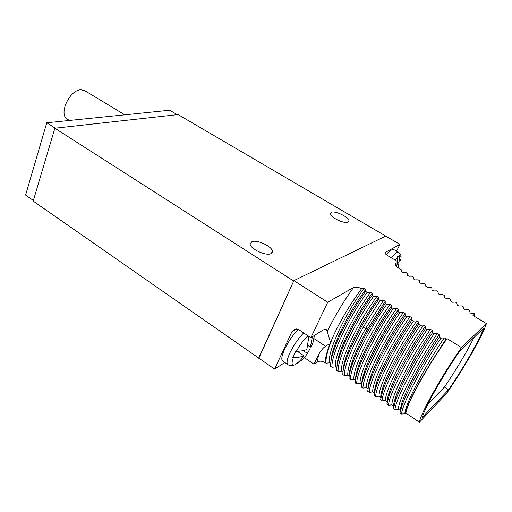 <?xml version="1.0" encoding="UTF-8"?>
<svg xmlns="http://www.w3.org/2000/svg" width="512" height="512" viewBox="0 0 512 512"><rect width="100%" height="100%" fill="white"/><g stroke="black" fill="none" stroke-linecap="round" stroke-linejoin="round"><path stroke-width="0.77" d="M385.843 236.141L178.093 114.573L54.867 128.218L33.184 201.082L274.592 369.126L284.832 362.528M396.544 251.194L399.942 244.384L384.928 252.653C384.986 253.536 385.952 254.566 387.846 255.738L398.323 261.965L395.725 263.443L395.149 264.934L397.747 267.635L401.402 269.824L401.44 271.699L402.989 272.627L406.022 272.582L407.411 273.414L407.482 275.315L409.03 276.243L412.058 276.192L413.453 277.024L413.555 278.95L415.117 279.885L418.131 279.821L419.539 280.659L419.667 282.611L421.242 283.552L424.243 283.469L425.658 284.32L425.824 286.291L427.405 287.238L430.394 287.149L431.821 288L432.013 289.997L433.606 290.95L436.589 290.848L438.022 291.706L438.246 293.728L439.853 294.688L442.816 294.573L444.262 295.43L444.518 297.485L446.138 298.451L449.088 298.317L450.541 299.187L450.835 301.261L452.461 302.234L455.405 302.093L456.864 302.963L457.19 305.069L458.829 306.048L461.76 305.888L463.232 306.765L463.59 308.896L465.235 309.882L468.154 309.709L469.632 310.592L470.029 312.749L471.686 313.741L474.592 313.555L474.938 313.766L472.979 315.514L486.4 323.552L461.459 347.552C441.67 375.776 420.275 414.093 419.437 422.208L446.656 393.37C463.93 368.326 482.733 335.526 486.4 323.552M258.938 358.01L293.894 280.627L385.741 236.083L399.942 244.384M293.894 280.627L327.712 302.253L310.861 337.683L299.219 329.939L294.957 329.075L292 331.565L274.592 369.126M258.65 358.189L293.818 280.8M54.867 128.218L293.536 280.934M251.91 241.709L250.17 243.782C249.485 248.506 265.696 256.294 270.854 253.69L272.454 251.693C273.088 246.957 257.274 239.29 251.91 241.709M331.251 212.269L330.221 213.491C329.568 216.992 344.205 224.128 348.006 222.138L348.96 220.966C349.568 217.44 335.219 210.419 331.251 212.269M327.712 302.253L353.466 287.558C356.269 286.79 358.95 287.213 361.504 288.832L360.704 288.333L364.154 288.23L365.798 289.248L365.645 291.405L367.136 292.326L370.579 292.211L372.23 293.235L372.115 295.418L373.613 296.346L377.043 296.211L378.707 297.248L378.624 299.462L380.134 300.397L383.552 300.25L385.229 301.286L385.184 303.526L386.701 304.474L390.112 304.307L391.795 305.357L391.789 307.629L393.318 308.576L396.71 308.397L398.413 309.453L398.438 311.757L399.981 312.71L403.36 312.518L405.075 313.574L405.133 315.91L406.688 316.877L410.054 316.666L411.782 317.734L411.878 320.102L413.446 321.069L416.8 320.838L418.534 321.914L418.675 324.32L420.25 325.293L423.59 325.05L425.338 326.131L425.517 328.563L427.104 329.549L430.432 329.286L432.192 330.374L432.41 332.838L434.01 333.83L437.318 333.549L439.091 334.65L439.354 337.152L440.96 338.15L444.256 337.85L446.042 338.957L446.099 339.501L433.414 358.778C418.074 382.944 406.176 406.477 405.261 413.811L401.459 414.048C402.688 403.258 421.754 366.79 440.96 338.15M405.261 413.811L405.933 413.139C406.278 404.749 427.194 366.509 447.066 338.637L461.459 347.552M447.066 338.637L446.099 339.501M364.154 288.23C344.544 314.675 327.187 352.045 329.485 362.874L325.946 363.174C325.677 356.832 328.499 346.976 334.426 333.613L330.522 342.47L327.315 331.571L326.355 329.664C325.453 329.12 324.045 329.434 322.131 330.618L310.861 337.683M330.669 363.667L329.485 362.874M365.645 291.405C352.288 310.086 339.309 334.054 333.875 350.246C331.533 357.158 330.445 362.515 330.605 366.31L332.006 367.258C330.893 355.296 347.744 319.283 367.136 292.326M336.8 367.789L335.533 366.938L332.006 367.258M372.115 295.418C358.496 314.566 345.21 339.142 339.814 355.334C337.638 361.798 336.602 366.829 336.698 370.419L338.112 371.366C337.197 359.507 354.234 323.45 373.613 296.346M342.976 371.942L341.626 371.034L338.112 371.366M378.624 299.462C364.762 319.072 351.155 344.25 345.805 360.41C343.782 366.451 342.79 371.162 342.835 374.547L344.256 375.507C344.589 365.651 350.88 349.626 363.13 327.418L380.134 300.397M349.184 376.115L347.763 375.162L344.256 375.507M385.184 303.526L368.147 330.63C360.646 344 355.219 355.603 351.853 365.453C349.971 371.091 349.018 375.507 349.005 378.707L350.438 379.674C349.926 368.013 367.354 331.872 386.701 304.474M355.443 380.326L353.939 379.309L350.438 379.674M391.789 307.629C377.434 328.166 363.206 354.509 357.939 370.541C356.192 375.77 355.29 379.891 355.226 382.899L356.666 383.872C356.365 372.314 373.984 336.128 393.318 308.576M361.741 384.557L360.154 383.488L356.666 383.872M398.438 311.757C383.846 332.755 369.306 359.667 364.077 375.597C362.451 380.448 361.587 384.288 361.485 387.117L362.938 388.096C362.842 376.64 380.666 340.416 399.981 312.71M405.075 313.574C390.56 334.157 375.507 361.722 370.394 377.414C368.742 382.374 367.955 386.163 368.026 388.781L366.413 387.699L362.938 388.096M405.133 315.91C390.317 337.37 375.456 364.845 370.259 380.646C368.755 385.139 367.93 388.71 367.789 391.36L369.248 392.346C369.363 380.998 387.386 344.73 406.688 316.877M411.782 317.734C397.062 338.752 381.696 366.861 376.614 382.406C375.078 387.021 374.317 390.56 374.336 393.024L372.717 391.936L369.248 392.346M411.878 320.102C396.832 342.016 381.651 370.048 376.493 385.702C375.098 389.843 374.31 393.152 374.131 395.635L375.603 396.627C375.936 385.389 394.163 349.082 413.446 321.069M418.534 321.914C403.616 343.373 387.93 372.032 382.886 387.411C381.453 391.68 380.723 394.976 380.691 397.299L379.059 396.198L375.603 396.627M418.675 324.32C403.405 346.694 387.891 375.27 382.771 390.758L380.518 399.942L382.003 400.941C382.554 389.811 400.986 353.459 420.25 325.293M425.517 328.563C410.022 351.411 394.182 380.525 389.088 395.821L386.95 404.275L387.091 401.6L385.446 400.493L382.003 400.941M386.95 404.275L388.442 405.28C389.216 394.259 407.859 357.869 427.104 329.549M432.41 332.838C416.698 356.154 400.518 385.805 395.456 400.883L393.427 408.64L393.53 405.926L391.878 404.819L388.442 405.28M393.427 408.64L394.931 409.651C395.93 398.746 414.784 362.31 434.01 333.83M439.354 337.152C423.424 360.934 406.899 391.11 401.869 405.958L399.949 413.03L400.019 410.291L398.355 409.171L394.931 409.651M399.949 413.03L401.459 414.048M405.933 413.139L419.437 422.208M304.269 357.581L313.984 364.173L317.382 361.83C320.23 360.762 322.861 361.056 325.267 362.714L325.946 363.174M365.798 289.248C352.614 307.213 339.418 331.277 334.035 347.398C332.058 353.274 331.014 357.997 330.925 361.562M370.579 292.211C350.989 318.803 333.44 356.218 335.533 366.938M372.23 293.235C358.816 311.642 345.306 336.307 339.974 352.416C338.048 358.157 337.062 362.733 337.011 366.138M377.043 296.211C357.485 322.963 339.738 360.422 341.626 371.034M378.707 297.248C365.062 316.09 351.251 341.35 345.965 357.427C344.09 363.04 343.149 367.469 343.136 370.714M383.552 300.25L365.702 328.371C353.498 350.56 347.52 366.157 347.763 375.162M385.229 301.286L367.366 329.44C360.307 342.061 355.187 353.05 352.006 362.4C350.176 367.91 349.274 372.211 349.299 375.302M390.112 304.307C370.605 331.366 352.454 368.915 353.939 379.309M391.795 305.357C377.709 325.069 363.277 351.501 358.08 367.424C356.294 372.806 355.437 376.966 355.507 379.898M396.71 308.397C377.235 335.61 358.88 373.203 360.154 383.488M398.413 309.453C384.109 329.6 369.37 356.602 364.211 372.422C362.464 377.69 361.645 381.715 361.754 384.493M403.36 312.518C383.91 339.885 365.35 377.523 366.413 387.699M410.054 316.666C390.637 344.192 371.872 381.875 372.717 391.936M416.8 320.838C397.414 348.531 378.432 386.259 379.059 396.198M423.59 325.05C404.237 352.902 385.043 390.669 385.446 400.493M425.338 326.131C410.221 348.026 394.208 377.229 389.203 392.416C387.866 396.365 387.162 399.424 387.091 401.6M430.432 329.286C411.11 357.306 391.699 395.117 391.878 404.819M432.192 330.374C416.883 352.717 400.531 382.451 395.558 397.427C394.317 401.062 393.645 403.898 393.53 405.926M437.318 333.549C418.035 361.741 398.4 399.59 398.355 409.171M439.091 334.65C423.59 357.434 406.899 387.706 401.965 402.438L400.019 410.291M444.256 337.85C425.005 366.208 405.152 404.096 404.87 413.555M446.042 338.957L433.414 358.778M459.405 351.622C442.144 376.595 424.083 408.89 422.368 417.402L448.582 389.754C463.776 367.482 479.846 339.418 483.674 328.102L459.405 351.622M474.086 316.173L474.938 313.766M398.323 261.965L396.096 266.381M391.206 257.734C394.733 253.581 397.165 251.782 398.49 252.346L393.722 249.536C392.378 248.96 389.952 250.707 386.451 254.778M397.446 261.44L397.466 256.768L399.917 255.411L398.24 267.93M396.557 266.803L397.056 264.48M448.582 389.754L444.422 387.072M474.016 337.466C466.515 352.506 456.666 369.024 444.474 387.014L427.827 404.218M298.24 329.408C292.838 335.021 288.288 341.645 284.595 349.286C281.696 355.757 281.062 359.68 282.694 361.056L287.91 364.646C286.317 363.302 286.989 359.392 289.914 352.915C293.664 345.222 298.246 338.547 303.654 332.89M361.504 288.832C350.726 303.514 341.702 318.438 334.426 333.613M330.522 342.47L329.824 344.23C326.714 352.32 325.19 358.483 325.267 362.714M313.984 364.173L318.566 354.72C320.813 350.643 323.136 347.827 325.53 346.272C328.134 344.531 329.568 343.846 329.824 344.23M310.24 347.046L310.054 348.672L307.411 353.427C304.986 357.274 301.907 360.32 298.189 362.566L294.611 364.934C298.355 362.682 301.44 359.616 303.878 355.744L297.242 351.245M303.878 355.744C301.069 356.998 297.555 357.632 293.338 357.632L292.768 357.6L294.08 354.534L295.776 351.219L296.346 351.251C300.563 351.27 304.077 350.669 306.88 349.44L308.864 336.358M307.411 353.427L303.232 350.605M298.093 351.827L298.381 351.213M312.365 336.742L310.406 347.162L307.987 345.536M310.406 347.162C312.262 345.376 313.19 343.187 313.203 340.602M177.274 114.662L169.696 110.234L46.771 122.765L55.226 128.179M33.363 200.48L25.6 195.072L46.771 122.765M69.427 120.454L67.462 119.219C58.163 114.624 69.491 89.683 80.947 89.805L84.755 90.662L124.749 114.816M363.13 327.418L365.702 328.371L367.366 329.44L368.147 330.63M395.322 265.357L395.725 263.443M384.947 252.858L385.338 252.064M397.53 257.35L394.938 259.949M400.486 260.57C401.408 257.498 401.235 255.974 399.981 255.987M292 331.565L296.429 328.954M353.466 287.558C343.053 302.189 334.336 316.858 327.315 331.571M318.566 354.72L317.382 361.83M313.901 338.547L325.53 346.272M294.611 364.934C291.757 365.747 291.334 363.315 293.338 357.632M307.936 335.744C303.821 339.68 299.955 344.851 296.346 351.251M313.267 340.371L314.579 335.354M334.042 347.398L333.875 350.24M339.974 352.416L339.814 355.328M345.965 357.421L345.805 360.41M358.08 367.424L357.939 370.541M364.211 372.422L364.077 375.597M370.259 380.653L370.394 377.414M376.614 382.406L376.493 385.702M382.886 387.411L382.771 390.758M389.203 392.416L389.094 395.821M395.558 397.421L395.462 400.883M401.965 402.438L401.869 405.952M398.49 252.346C400.512 254.336 401.344 255.808 400.992 256.774M351.859 365.453L352.006 362.4M287.91 364.646C289.6 365.798 291.629 365.958 294.003 365.114M271.853 253.056L272.454 251.693M348.57 221.798L348.96 220.966"/></g></svg>
